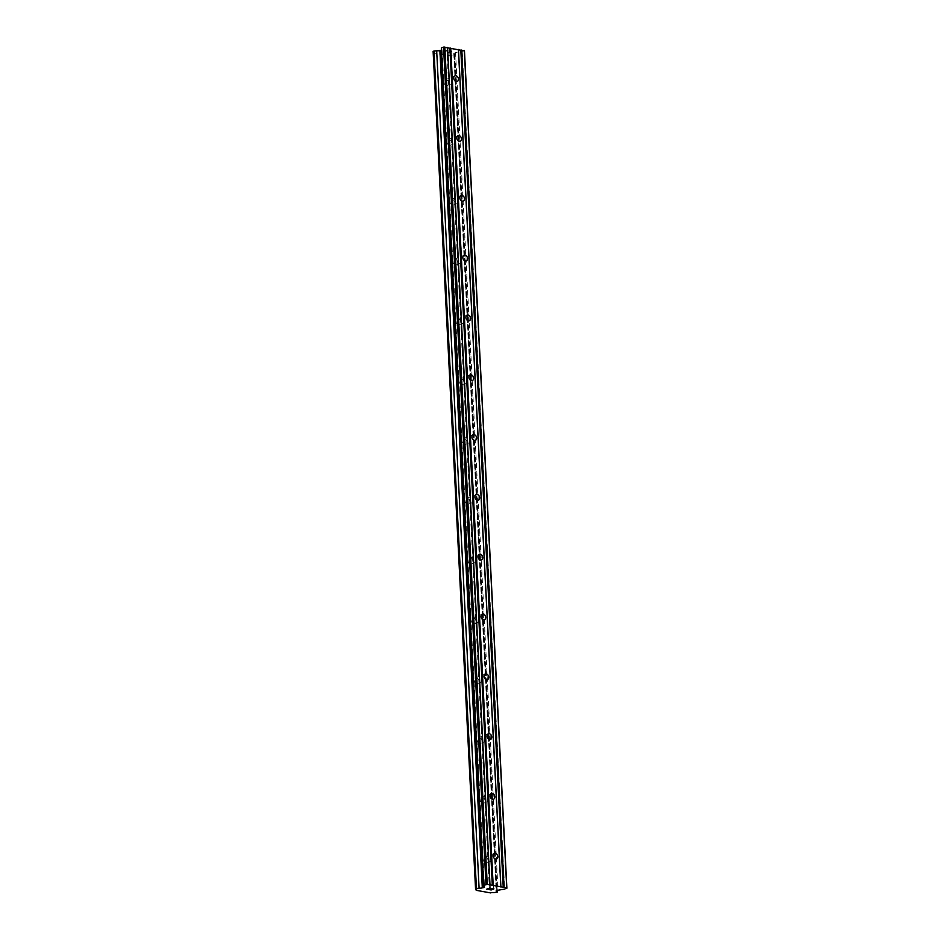<?xml version="1.0" encoding="UTF-8"?>
<svg xmlns="http://www.w3.org/2000/svg" width="940" height="940" viewBox="0 0 940 940"><rect width="100%" height="100%" fill="white"/><g stroke="black" fill="none" stroke-linecap="round" stroke-linejoin="round"><path stroke-width="0.7" stroke-dasharray="4.7 3.53" d="M443.939 82.18A3.032 2.244 68 0 0 447.44 85.423A3.032 2.244 68 0 0 448.674 83.037A3.032 2.244 68 0 0 445.172 79.794A3.032 2.244 68 0 0 443.939 82.18M446.97 141.999A3.032 2.244 68 0 0 450.471 145.23A3.032 2.244 68 0 0 451.705 142.845A3.032 2.244 68 0 0 448.204 139.602A3.032 2.244 68 0 0 446.97 141.999M449.99 201.806A3.032 2.244 68 0 0 453.503 205.049A3.032 2.244 68 0 0 454.737 202.664A3.032 2.244 68 0 0 451.235 199.421A3.032 2.244 68 0 0 449.99 201.806M453.021 261.614A3.032 2.244 68 0 0 456.523 264.857A3.032 2.244 68 0 0 457.757 262.471A3.032 2.244 68 0 0 454.255 259.228A3.032 2.244 68 0 0 453.021 261.614M456.053 321.421A3.032 2.244 68 0 0 459.554 324.664A3.032 2.244 68 0 0 460.788 322.279A3.032 2.244 68 0 0 457.287 319.036A3.032 2.244 68 0 0 456.053 321.421M459.084 381.24A3.032 2.244 68 0 0 462.586 384.484A3.032 2.244 68 0 0 463.82 382.098A3.032 2.244 68 0 0 460.318 378.855A3.032 2.244 68 0 0 459.084 381.24M462.116 441.048A3.032 2.244 68 0 0 465.617 444.291A3.032 2.244 68 0 0 466.851 441.906A3.032 2.244 68 0 0 463.349 438.663A3.032 2.244 68 0 0 462.116 441.048M465.147 500.856A3.032 2.244 68 0 0 468.649 504.099A3.032 2.244 68 0 0 469.882 501.713A3.032 2.244 68 0 0 466.381 498.47A3.032 2.244 68 0 0 465.147 500.856M468.179 560.675A3.032 2.244 68 0 0 471.68 563.918A3.032 2.244 68 0 0 472.914 561.521A3.032 2.244 68 0 0 469.413 558.289A3.032 2.244 68 0 0 468.179 560.675M471.21 620.482A3.032 2.244 68 0 0 474.712 623.725A3.032 2.244 68 0 0 475.946 621.34A3.032 2.244 68 0 0 472.444 618.097A3.032 2.244 68 0 0 471.21 620.482M474.23 680.29A3.032 2.244 68 0 0 477.731 683.533A3.032 2.244 68 0 0 478.977 681.148A3.032 2.244 68 0 0 475.464 677.905A3.032 2.244 68 0 0 474.23 680.29M477.262 740.109A3.032 2.244 68 0 0 480.763 743.34A3.032 2.244 68 0 0 481.997 740.955A3.032 2.244 68 0 0 478.495 737.724A3.032 2.244 68 0 0 477.262 740.109M480.293 799.917A3.032 2.244 68 0 0 483.795 803.159A3.032 2.244 68 0 0 485.028 800.774A3.032 2.244 68 0 0 481.527 797.531A3.032 2.244 68 0 0 480.293 799.917M483.325 859.724A3.032 2.244 68 0 0 486.826 862.967A3.032 2.244 68 0 0 488.06 860.582A3.032 2.244 68 0 0 484.558 857.339A3.032 2.244 68 0 0 483.325 859.724M443.986 51.653L445.078 51.206L443.986 51.665L445.76 51.982L443.986 51.653M446.241 51.312L445.266 51.136L446.241 51.312M445.266 51.136L446.371 50.69L445.266 51.136M446.371 50.69L448.145 51.007L446.371 50.701M448.333 50.936L446.324 50.572L443.562 51.688L445.76 51.982L443.562 51.688L446.324 50.584L448.333 50.948M447.628 52.417L448.298 52.534L447.628 52.428M449.814 51.312L451.705 51.653L449.814 51.312M451.882 51.583L449.508 51.148L449.52 52.299L447.652 52.241L448.885 52.475L449.508 51.16L451.893 51.583M433.117 51.312L433.411 52.064A2.315 0.658 177.1 0 1 434.257 52.523A2.315 0.658 177.1 0 1 433.775 52.957L448.145 55.542A2.315 0.658 177.1 0 1 451.341 55.296L454.008 55.084L454.901 54.72L454.608 53.98A2.327 0.658 177.1 0 1 453.762 53.521A2.327 0.658 177.1 0 1 454.243 53.087L464.466 50.866M441.342 47.999L442.094 49.855L441.447 50.125M491.115 889.863L489.164 889.604M492.219 889.405L491.115 889.851M491.256 889.228L493.512 888.888M491.738 888.57L493.923 888.852M488.295 889.029L487.284 889.064M486.697 889.158L489.693 888.089M462.245 51.771L504.663 889.123M455.559 52.288L497.977 889.651M454.079 52.887L496.496 890.239M454.243 53.087L496.649 890.18M454.608 53.98L496.954 890.062M454.901 54.72L497.213 889.957M454.008 55.084L496.438 892.436M451.341 55.296L493.759 892.648M448.145 55.542L490.562 892.906M447.181 55.648L489.599 893M433.798 53.227L476.216 890.591M433.775 52.957L476.157 889.487M433.411 52.064L475.84 889.416M442.094 49.855L484.511 887.219M447.44 85.423L457.216 81.475M450.471 145.23L460.248 141.294M453.503 205.049L463.279 201.101M456.523 264.857L466.311 260.909M459.554 324.664L469.342 320.728M462.586 384.484L472.373 380.536M465.617 444.291L475.405 440.343M468.649 504.099L478.437 500.162M471.68 563.918L481.456 559.97M474.712 623.725L484.488 619.777M477.731 683.533L487.519 679.585M480.763 743.34L490.551 739.404M483.795 803.159L493.582 799.212M486.826 862.967L496.614 859.019M484.558 857.339L494.346 853.391M481.527 797.531L491.315 793.583M478.495 737.724L488.283 733.776M475.464 677.905L485.252 673.968M472.444 618.097L482.22 614.149M469.413 558.289L479.189 554.341M466.381 498.47L476.157 494.534M463.349 438.663L473.137 434.715M460.318 378.855L470.106 374.907M457.287 319.036L467.074 315.1M454.255 259.228L464.043 255.28M451.235 199.421L461.011 195.473M448.204 139.602L457.98 135.666M445.172 79.794L454.948 75.858M453.762 53.521L496.179 890.873M434.257 52.523L476.674 889.875"/><path stroke-width="1.41" d="M458.45 79.089A3.032 2.244 -112 0 1 457.216 81.475A3.032 2.244 -112 0 1 453.714 78.243A3.032 2.244 -112 0 1 454.948 75.858A3.032 2.244 -112 0 1 458.45 79.089M461.481 138.909A3.032 2.244 -112 0 1 460.248 141.294A3.032 2.244 -112 0 1 456.746 138.051A3.032 2.244 -112 0 1 457.98 135.666A3.032 2.244 -112 0 1 461.481 138.909M464.513 198.716A3.032 2.244 -112 0 1 463.279 201.101A3.032 2.244 -112 0 1 459.778 197.858A3.032 2.244 -112 0 1 461.011 195.473A3.032 2.244 -112 0 1 464.513 198.716M467.544 258.524A3.032 2.244 -112 0 1 466.311 260.909A3.032 2.244 -112 0 1 462.809 257.678A3.032 2.244 -112 0 1 464.043 255.28A3.032 2.244 -112 0 1 467.544 258.524M470.576 318.343A3.032 2.244 -112 0 1 469.342 320.728A3.032 2.244 -112 0 1 465.841 317.485A3.032 2.244 -112 0 1 467.074 315.1A3.032 2.244 -112 0 1 470.576 318.343M473.607 378.15A3.032 2.244 -112 0 1 472.373 380.536A3.032 2.244 -112 0 1 468.872 377.293A3.032 2.244 -112 0 1 470.106 374.907A3.032 2.244 -112 0 1 473.607 378.15M476.639 437.958A3.032 2.244 -112 0 1 475.405 440.343A3.032 2.244 -112 0 1 471.904 437.1A3.032 2.244 -112 0 1 473.137 434.715A3.032 2.244 -112 0 1 476.639 437.958M479.67 497.765A3.032 2.244 -112 0 1 478.437 500.162A3.032 2.244 -112 0 1 474.923 496.919A3.032 2.244 -112 0 1 476.157 494.534A3.032 2.244 -112 0 1 479.67 497.765M482.69 557.585A3.032 2.244 -112 0 1 481.456 559.97A3.032 2.244 -112 0 1 477.955 556.727A3.032 2.244 -112 0 1 479.189 554.341A3.032 2.244 -112 0 1 482.69 557.585M485.721 617.392A3.032 2.244 -112 0 1 484.488 619.777A3.032 2.244 -112 0 1 480.986 616.534A3.032 2.244 -112 0 1 482.22 614.149A3.032 2.244 -112 0 1 485.721 617.392M488.753 677.2A3.032 2.244 -112 0 1 487.519 679.585A3.032 2.244 -112 0 1 484.018 676.354A3.032 2.244 -112 0 1 485.252 673.968A3.032 2.244 -112 0 1 488.753 677.2M491.785 737.019A3.032 2.244 -112 0 1 490.551 739.404A3.032 2.244 -112 0 1 487.049 736.161A3.032 2.244 -112 0 1 488.283 733.776A3.032 2.244 -112 0 1 491.785 737.019M494.816 796.826A3.032 2.244 -112 0 1 493.582 799.212A3.032 2.244 -112 0 1 490.081 795.968A3.032 2.244 -112 0 1 491.315 793.583A3.032 2.244 -112 0 1 494.816 796.826M497.848 856.634A3.032 2.244 -112 0 1 496.614 859.019A3.032 2.244 -112 0 1 493.112 855.788A3.032 2.244 -112 0 1 494.346 853.391A3.032 2.244 -112 0 1 497.848 856.634M506.883 888.23L464.466 50.866L443.562 47.094L441.342 47.999L483.759 885.351L487.237 884.352L506.742 887.877L504.663 889.123L496.661 890.439A2.327 0.658 177.1 0 0 496.179 890.873A2.327 0.658 177.1 0 0 497.025 891.332L497.319 892.084L493.759 892.648A2.315 0.658 177.1 0 0 490.562 892.906L476.192 890.309A2.315 0.658 177.1 0 0 476.674 889.875A2.315 0.658 177.1 0 0 475.84 889.416L475.534 888.664L479.095 888.1A2.315 0.658 177.1 0 0 482.302 887.842L484.511 887.219L483.759 885.351M441.447 50.125L439.885 50.49A2.315 0.658 177.1 0 1 436.677 50.748L433.117 51.312L475.534 888.664M491.162 889.98L493.911 888.864L491.162 889.98L489.153 889.616L492.219 889.405M491.256 889.24L493.512 888.888M491.738 888.57L493.923 888.864M489.164 889.604L491.162 889.968M488.295 889.04L489.681 888.1L487.284 889.064M487.625 889.111L486.744 889.181L487.625 889.099M486.697 889.17L489.693 888.1M458.403 49.456L500.82 886.808M450.742 48.069L493.159 885.421M458.497 49.691L500.914 887.043M460.823 50.102L503.241 887.454M461.657 50.043L504.075 887.395M464.325 50.525L506.742 887.877M496.954 890.062L497.025 891.332M497.213 889.957L497.319 892.084M476.157 889.487L476.192 890.309M434.01 50.948L476.427 888.312M436.677 50.748L479.095 888.1M439.885 50.49L482.302 887.842M440.613 50.454L483.031 887.818M443.562 47.094L485.992 884.458M444.82 47L487.237 884.352M447.487 47.482L489.905 884.834M447.581 47.717L489.998 885.069M449.907 48.14L492.325 885.492"/></g></svg>
